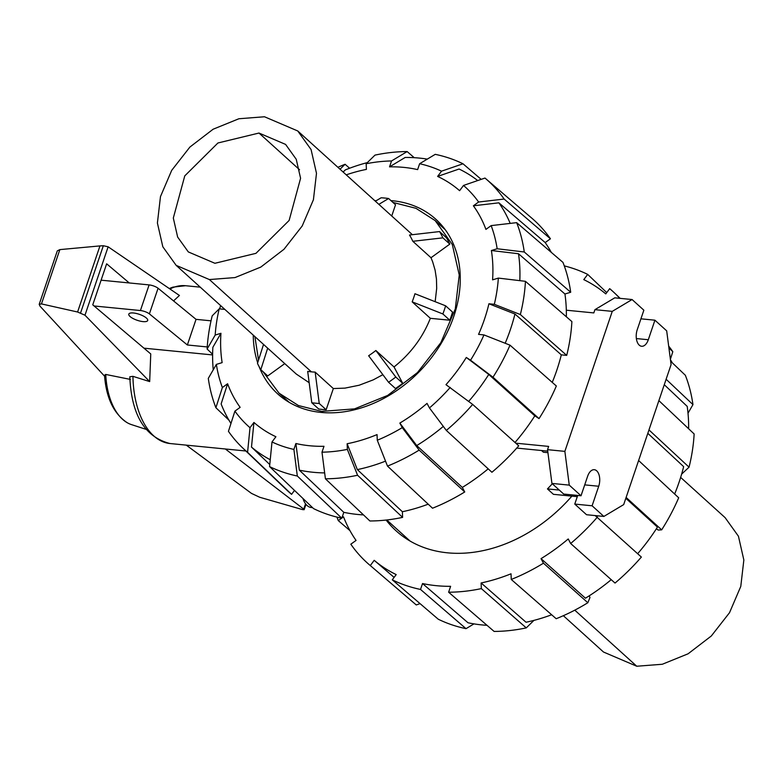 <?xml version="1.0" encoding="UTF-8"?>
<svg xmlns="http://www.w3.org/2000/svg" width="783" height="783" viewBox="0 0 783 783"><rect width="100%" height="100%" fill="white"/><g stroke="black" fill="none" stroke-linecap="round" stroke-linejoin="round"><path stroke-width="1.17" d="M483.963 334.918A161.464 123.567 132.1 0 1 470.544 360.209L492.987 377.21L539.037 418.602A183.046 140.079 132.1 0 0 556.341 385.99L509.997 345.156L483.963 334.918L478.55 334.38A154.946 118.566 132.1 0 0 488.915 303.775L514.95 314.012A174.873 133.824 132.1 0 1 505.172 343.257M212.624 354.249L207.113 349.042L215.188 335.055A161.464 123.567 132.1 0 1 219.211 308.835L224.613 309.373A154.946 118.566 132.1 0 1 224.652 309.236M219.622 308.874A174.873 133.824 132.1 0 1 220.61 305.585M514.95 314.012L561.303 354.856A176.527 135.087 132.1 0 1 552.24 382.378M390.932 200.605A117.802 90.153 132.1 0 1 435.798 219.22A117.802 90.153 132.1 0 1 453.886 316.136A117.802 90.153 132.1 0 1 277.73 393.927A117.802 90.153 132.1 0 1 259.065 366.561M257.685 362.754A117.802 90.153 132.1 0 1 253.252 335.124M374.851 200.732A117.802 90.153 132.1 0 1 376.417 200.605M285.266 399.849A117.802 90.153 132.1 0 1 282.438 396.227M438.558 223.674A117.802 90.153 132.1 0 1 442.444 226.13M577.277 496.667L553.415 494.318L547.444 488.915A138.102 105.685 -47.9 0 0 552.309 483.757M547.924 452.662L543.392 452.212L541.533 450.519M312.544 507.638L311.34 507.521A20.661 11.569 -84.4 0 1 302.972 498.497M674.643 494.024A174.873 133.824 -47.9 0 0 683.647 466.648L647.815 433.332M571.884 496.128A139.912 107.065 132.1 0 1 396.12 530.864A139.912 107.065 132.1 0 1 386.127 520.049M133.492 312.994A9.964 3.161 18.7 0 1 143.426 316.078A9.964 3.161 18.7 0 1 147.693 320.501A9.964 3.161 18.7 0 1 137.231 320.296A9.964 3.161 18.7 0 1 128.803 314.11A9.964 3.161 18.7 0 1 133.492 312.994M225.347 448.982L303.745 509.126L304.156 509.684L302.61 509.625L259.692 497.254L251.451 493.378L186.276 445.136M104.579 376.202L40.041 306.202L39.189 304.372L41.47 303.912L77.586 312.006L84.975 315.216L108.132 246.802L103.336 245.735L99.96 245.911L59.851 249.611L57.296 250.873L39.189 304.372M212.614 354.934L143.955 348.171M84.975 315.216L149.67 381.585L150.757 353.936L92.756 304.832L106.645 263.812L129.254 282.947M173.552 300.917L179.424 295.465L108.132 246.802M303.745 509.126L305.546 503.792M149.67 381.585L132.934 376.339L129.812 376.77C131.407 414.853 144.806 437.11 170.009 443.53A79.289 44.406 -84.4 0 1 132.934 376.339M105.725 374.44L104.521 375.292C106.145 397.715 113.623 413.473 126.954 422.556A64.744 36.263 -84.4 0 1 105.725 374.44L130.428 379.422M41.47 303.912L59.851 249.611M77.586 312.006L99.96 245.911M145.961 429.309L131.554 424.64A64.744 36.263 -84.4 0 1 126.954 422.556M211.028 320.824L196.044 319.347L158.068 288.232A7.253 2.3 -161.3 0 0 149.103 284.904L101.105 280.177M94.117 305.977L140.421 310.538A7.253 2.3 18.7 0 1 149.396 313.875L187.362 344.98L207.241 346.947M196.044 319.347L187.362 344.98M149.396 313.875L158.068 288.232M680.642 477.415L725.107 517.641L738.438 536.228L743.85 560.002L740.777 586.428L729.531 612.688L711.316 635.982L688.081 653.805L662.301 664.258L636.755 666.235L603.507 652.033L563.349 615.692M619.803 298.323A183.046 140.079 -47.9 0 0 614.929 293.361A183.046 140.079 -47.9 0 0 609.683 288.663L605.768 293.899A176.527 135.087 -47.9 0 0 583.785 279.629L587.69 274.393L606.747 292.597M672.323 362.842A174.873 133.824 -47.9 0 0 670.454 359.769M664.278 384.707L687.2 406.377A174.873 133.824 -47.9 0 1 688.629 428.751M341.877 518.013L343.522 516.819A176.527 135.087 -47.9 0 0 356.059 540.427L350.823 544.205A183.046 140.079 -47.9 0 0 369.361 564.768A183.046 140.079 -47.9 0 0 370.3 565.561L374.205 560.325A176.527 135.087 -47.9 0 0 396.198 574.595L392.283 579.831L438.255 619.216A181.402 138.816 -47.9 0 0 466.022 628.661L420.53 589.442L422.526 583.55A176.527 135.087 -47.9 0 0 450.616 586.32L448.62 592.212A183.046 140.079 -47.9 0 0 481.339 588.601L481.114 582.963A176.527 135.087 -47.9 0 0 511.025 573.802L511.25 579.449L556.184 618.727A181.402 138.816 -47.9 0 0 587.837 602.744L543.461 563.183L541.043 558.641A176.527 135.087 -47.9 0 0 568.233 538.958L570.65 543.5L615.027 583.061A181.402 138.816 -47.9 0 0 641.365 557.056L595.178 515.576M394.113 577.384L374.205 560.325M625.832 498.291L657.456 527.096A174.873 133.824 -47.9 0 1 637.665 553.689M487.016 625.314A174.873 133.824 -47.9 0 1 468.009 622.769L422.526 583.55M611.229 579.674A174.873 133.824 -47.9 0 1 585.42 598.202L541.043 558.641M481.114 582.963L526.039 622.24A174.873 133.824 -47.9 0 0 551.643 614.763M349.962 530.629L338.285 520.607L341.642 518.18M336.974 517.113A183.046 140.079 -47.9 0 0 338.285 520.607M420.07 603.634L416.272 604.946L370.3 565.561M369.361 564.768L415.43 604.231A181.402 138.816 -47.9 0 0 416.272 604.946M473.96 623.885L466.022 628.661M392.283 579.831A183.046 140.079 -47.9 0 0 420.53 589.442M533.918 620.39L526.264 627.888L481.339 588.601M448.62 592.212L494.112 631.431A181.402 138.816 -47.9 0 0 526.264 627.888M570.65 543.5A183.046 140.079 -47.9 0 0 597.439 517.044M648.97 429.916L689.05 467.177L681.631 474.126M689.05 467.177A181.402 138.816 -47.9 0 0 694.139 433.958L658.885 400.632M666.118 379.256L692.955 404.615L688.012 413.189M692.955 404.615A181.402 138.816 -47.9 0 0 685.35 375.272L670.649 361.247M587.69 274.393A183.046 140.079 -47.9 0 0 564.279 265.887M668.917 347.955L672.812 351.675L670.385 359.26M672.812 351.675A181.402 138.816 -47.9 0 0 668.672 346.096M626.116 497.44L661.684 529.837L658.268 530.062L656.35 528.819M661.684 529.837A181.402 138.816 -47.9 0 0 678.685 497.782L638.615 460.521M589.129 595.883L589.981 597.478L587.837 602.744M511.25 579.449A183.046 140.079 -47.9 0 0 543.461 563.183M214.904 263.284L188.311 251.92L177.643 237.053L173.317 218.036L184.768 175.881L217.928 142.986L258.987 133.041L285.589 144.405L296.248 159.282L300.584 178.289L289.133 220.444L255.963 253.34L214.904 263.284M264.497 116.765L238.893 118.752L213.123 129.224L189.897 147.057L171.702 170.351L160.476 196.602L157.403 223.018L162.825 246.772L176.155 265.359L209.394 279.56L235.008 277.574L260.778 267.101L283.994 249.268L302.199 225.984L313.425 199.724L316.489 173.317L311.076 149.553L297.746 130.967L264.497 116.765M319.239 403.47A114.181 87.373 132.1 0 1 311.771 402.736L307.69 371.377A90.622 69.354 -47.9 0 0 311.389 371.847A90.632 69.354 -47.9 0 0 315.158 372.111L333.333 388.554L326.159 409.734L319.239 403.47L315.158 372.111M382.867 374.685L373.227 379.872L359.143 385.236L344.98 388.123L333.333 388.554M375.86 350.51A90.613 69.344 132.1 0 1 368.636 355.746L388.554 382.261L395.474 388.525A114.181 87.373 -47.9 0 0 402.707 383.288L394.025 366.953L375.86 350.51L395.787 377.024A114.181 87.373 132.1 0 1 388.554 382.261M430.347 318.309L449.794 320.218A114.181 87.373 -47.9 0 0 452.545 312.084L445.625 305.82L414.941 293.733A90.613 69.344 132.1 0 1 412.181 301.866L430.347 318.309C422.771 337.463 410.664 353.671 394.025 366.953M430.993 257.734L449.814 244.11A114.181 87.373 -47.9 0 0 446.476 237.836L439.557 231.572L409.499 235.027A90.622 69.344 132.1 0 1 412.827 241.301L430.993 257.734L432.627 261.708L435.094 270.106L436.454 279.032L436.689 288.35L435.152 301.7M309.158 382.691L296.317 374.078L176.155 265.359M392.929 202.415L415.959 208.317L435.172 220.61L452.29 244.472L459.249 275.009L455.295 308.942L440.849 342.66L417.466 372.561L387.634 395.444L354.552 408.873L321.735 411.398L298.45 405.545L279.042 393.164L263.029 371.68M258.537 360.092L254.896 336.612M391.735 216.01L395.532 204.774L388.613 198.51A114.181 87.373 -47.9 0 0 381.145 197.776L375.38 201.211M311.771 402.736L318.691 409A114.181 87.373 -47.9 0 0 326.159 409.734M267.669 348.161L260.817 369.674L267.737 375.938L284.748 363.625M402.707 383.288L395.787 377.024M412.181 301.866L442.875 313.963L449.794 320.218M445.625 305.82A114.181 87.373 132.1 0 1 442.875 313.963M412.827 241.301L442.894 237.846L449.814 244.11M439.557 231.572A114.181 87.373 132.1 0 1 442.894 237.846M378.845 204.353L388.613 198.51M263.528 344.412L257.48 363.4A114.181 87.373 132.1 0 0 260.817 369.674M566.315 310.205L593.817 312.916L594.923 309.667L612.257 311.37L564.866 451.37L547.532 449.667L551.927 483.414L563.701 494.063L581.025 495.766L587.641 476.23A11.598 6.499 -84.4 0 1 594.317 469.702A11.598 6.499 -84.4 0 1 598.711 486.253L592.105 505.789L574.771 504.086L586.536 514.725L603.869 516.437L623.689 504.604L671.08 364.594L666.685 330.847L654.921 320.198L640.925 318.818M515.782 443.178L548.638 446.408L547.532 449.667M516.741 448.082L547.728 451.135M654.921 320.198L648.304 339.734A11.598 6.499 -84.4 0 1 641.639 346.272A11.598 6.499 -84.4 0 1 637.235 329.721L643.851 310.185L632.087 299.537L614.753 297.834L594.923 309.667M577.697 495.443L574.771 504.086M547.444 488.915L559.297 490.08M564.866 451.37L569.261 485.127L551.927 483.414M569.261 485.127L581.025 495.766M592.105 505.789L603.869 516.437M632.087 299.537L612.257 311.37M269.763 464.534L251.49 447.073L253.927 422.458A154.946 118.566 132.1 0 0 275.91 436.728L271.995 441.964L269.567 466.58L313.562 508.607A183.046 140.079 132.1 0 0 341.809 518.209L297.325 476.025L293.899 449.422L295.896 443.521A154.946 118.566 132.1 0 0 323.986 446.29L321.989 452.183L325.415 478.795L369.899 520.979A183.046 140.079 132.1 0 0 402.609 517.377L357.567 475.252L347.358 449.393L347.133 443.746A154.946 118.566 132.1 0 0 377.054 434.585L377.279 440.232L387.487 466.1L432.529 508.216A183.046 140.079 132.1 0 0 464.74 491.959L419.14 450.108L402.256 427.626L399.839 423.074L416.732 445.566L462.322 487.418L464.74 491.959M270.243 459.719A174.873 133.824 132.1 0 1 251.49 447.073M230.956 423.466A174.873 133.824 132.1 0 1 221.129 403.94L227.608 383.748A154.946 118.566 132.1 0 0 240.146 407.346L234.91 411.134L228.44 431.325A181.402 138.816 132.1 0 0 242.466 447.739L286.324 489.639A183.046 140.079 132.1 0 0 291.579 494.337L247.575 452.31L250.012 427.704L253.927 422.458M324.651 472.903A174.873 133.824 132.1 0 1 299.321 470.143L295.896 443.521M363.488 514.901A176.527 135.087 132.1 0 1 343.796 512.327L299.321 470.143M213.24 369.811A174.873 133.824 132.1 0 1 212.868 347.29L220.953 333.294A154.946 118.566 132.1 0 0 222.137 362.627L216.372 364.389L208.298 378.385A181.402 138.816 132.1 0 0 215.902 407.728L222.372 387.536L227.608 383.748M385.53 461.138A174.873 133.824 132.1 0 1 357.342 469.604L347.133 443.746M428.203 504.174A176.527 135.087 132.1 0 1 402.384 511.73L357.342 469.604M488.191 468.841A176.527 135.087 132.1 0 1 462.322 487.418M443.305 426.402A174.873 133.824 132.1 0 1 416.732 445.566M472.668 404.419A181.402 138.816 132.1 0 1 446.33 430.425L491.92 472.266A183.046 140.079 132.1 0 0 518.718 445.821L472.668 404.419L445.987 384.678A154.946 118.566 132.1 0 0 466.306 357.459L488.758 374.46L534.809 415.851A176.527 135.087 132.1 0 1 515.008 442.483M488.758 374.46A174.873 133.824 132.1 0 1 468.674 401.405M343.13 172.035L345.303 169.911A174.873 133.824 132.1 0 1 367.335 162.61M488.915 303.775L494.318 304.313L520.352 314.551L566.706 355.384A183.046 140.079 132.1 0 0 571.884 321.578L525.442 281.322L498.34 278.092L492.576 279.854A154.946 118.566 132.1 0 0 491.391 250.521L518.512 253.751L564.944 294.007A176.527 135.087 132.1 0 1 566.363 316.792M518.512 253.751A174.873 133.824 132.1 0 1 519.814 280.647M477.708 180.56A174.873 133.824 132.1 0 0 459.083 169.02L437.619 176.42L441.534 171.174L462.998 163.784A181.402 138.816 132.1 0 0 435.24 154.339L419.629 163.725L417.633 169.617A154.946 118.566 132.1 0 0 389.543 166.857L405.154 157.461A174.873 133.824 132.1 0 1 427.293 159.115M516.663 222.646A181.402 138.816 132.1 0 1 524.267 251.989L570.699 292.245A183.046 140.079 132.1 0 0 562.967 262.393L516.663 222.646L491.156 225.612L485.92 229.399A154.946 118.566 132.1 0 0 473.382 205.802L498.888 202.826L545.193 242.573A176.527 135.087 132.1 0 1 551.301 252.371M498.888 202.826A174.873 133.824 132.1 0 1 510.203 223.39M450.225 387.419A161.464 123.567 132.1 0 1 429.446 407.933L427.029 403.392A154.946 118.566 132.1 0 1 399.839 423.074M346.243 174.854A154.946 118.566 132.1 0 1 366.395 169.402L366.17 163.755A161.464 123.567 132.1 0 1 391.539 160.955L407.15 151.569L414.236 157.686M437.619 176.42A154.946 118.566 132.1 0 1 459.601 190.69L463.516 185.444A161.464 123.567 132.1 0 1 478.619 202.014L504.125 199.048L550.429 238.795L545.193 242.573M343.796 512.327L341.809 518.209M297.325 476.025A181.402 138.816 132.1 0 1 269.567 466.58M293.899 449.422A161.464 123.567 132.1 0 1 271.995 441.964M294.506 490.403L291.579 494.337M247.575 452.31A181.402 138.816 132.1 0 1 242.466 447.739M250.012 427.704A161.464 123.567 132.1 0 1 234.91 411.134M228.939 420.158L215.902 407.728M222.372 387.536A161.464 123.567 132.1 0 1 216.372 364.389M215.188 335.055L220.953 333.294M219.211 308.835L212.203 315.823A181.402 138.816 132.1 0 0 207.113 349.042M340.018 169.216L345.078 164.273L349.609 168.237M337.904 167.308A181.402 138.816 132.1 0 1 345.078 164.273M407.15 151.569A181.402 138.816 132.1 0 0 374.988 155.112L366.17 163.755M389.543 166.857L391.539 160.955M462.998 163.784L481.183 179.366M419.629 163.725A161.464 123.567 132.1 0 1 441.534 171.174M491.156 225.612A161.464 123.567 132.1 0 1 497.156 248.759L524.267 251.989M570.699 292.245L564.944 294.007M491.391 250.521L497.156 248.759M509.997 345.156A181.402 138.816 132.1 0 1 492.987 377.21M539.037 418.602L534.809 415.851M466.306 357.459L470.544 360.209M429.446 407.933L446.33 430.425M402.384 511.73L402.609 517.377M357.567 475.252A181.402 138.816 132.1 0 1 325.415 478.795M347.358 449.393A161.464 123.567 132.1 0 1 321.989 452.183M419.14 450.108A181.402 138.816 132.1 0 1 387.487 466.1M402.256 427.626A161.464 123.567 132.1 0 1 377.279 440.232M566.706 355.384L561.303 354.856M525.442 281.322A181.402 138.816 132.1 0 1 520.352 314.551M498.34 278.092A161.464 123.567 132.1 0 1 494.318 304.313M504.125 199.048A181.402 138.816 132.1 0 0 485.822 178.769A181.402 138.816 132.1 0 0 484.98 178.054L463.516 185.444M473.382 205.802L478.619 202.014M485.822 178.769L531.892 218.232A183.046 140.079 132.1 0 1 550.429 238.795M80.629 312.809L103.336 245.735M169.95 288.996A79.289 44.406 -84.4 0 1 185.551 285.717L172.857 287.146L169.275 288.536M140.421 310.538L149.103 284.904M636.755 666.235L574.781 610.163M258.987 133.041L299.546 169.735M311.389 371.847L209.394 279.56M323.027 412.572L321.735 411.398M598.711 486.253L584.715 484.873M648.304 339.734L636.364 338.559M386.782 519.981L410.067 541.043M304.156 509.684L305.967 504.33M245.882 451.008L170.009 443.53M200.252 287.165L185.551 285.717M641.659 318.896L641.081 318.348M620.165 298.362L614.929 293.361M297.746 130.967L412.387 234.694M445.282 229.752L435.172 220.61M289.152 402.305L279.042 393.164"/></g></svg>
